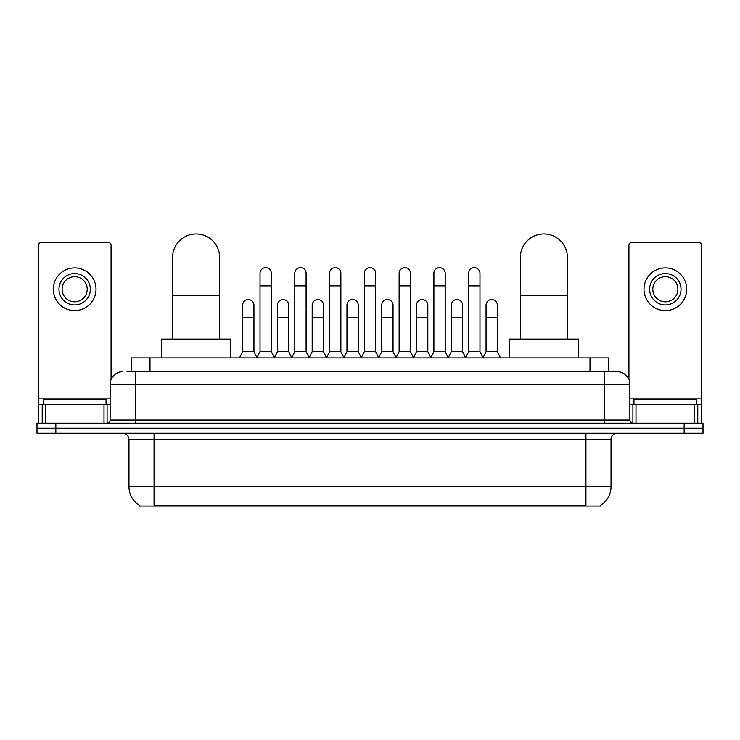 <?xml version="1.0" encoding="UTF-8"?>
<svg xmlns="http://www.w3.org/2000/svg" width="740" height="740" viewBox="0 0 740 740"><rect width="100%" height="100%" fill="white"/><g stroke="black" fill="none" stroke-linecap="round" stroke-linejoin="round"><path stroke-width="1.11" d="M127.076 371.73L135.235 371.73L127.076 371.73L131.165 371.73L131.165 357.92L608.835 357.92L608.835 371.73M600.371 505.438L600.371 506.058L139.629 506.058L139.629 505.438M139.814 505.549A21.969 21.969 0 0 1 128.963 486.596L154.068 486.596L154.068 505.549L585.932 505.549L585.932 486.596L611.037 486.596L611.037 439.523A6.281 6.281 0 0 1 617.317 433.242M128.963 486.596L128.963 439.523C128.584 435.703 126.494 433.612 122.683 433.242M600.186 505.549A21.969 21.969 0 0 0 611.037 486.596M55.833 423.197L703 423.197L703 428.22L37 428.22L37 433.242L55.833 433.242L55.833 428.22L37 428.22L37 423.197L55.833 423.197L55.833 428.22L703 428.22L703 433.242L55.833 433.242M122.683 371.73A12.552 12.552 0 0 0 110.131 384.282L110.131 420.061A3.136 3.136 0 0 1 106.986 423.197M617.317 371.73L604.765 371.73L617.317 371.73A12.552 12.552 0 0 1 629.87 384.282L629.87 420.061C630.054 421.967 631.1 423.012 633.015 423.197M629.87 384.282L135.235 384.282L135.235 371.73L604.765 371.73L604.765 420.061L629.87 420.061M106.051 404.364L106.051 399.341L43.281 399.341L43.281 404.364M104.007 423.197L104.007 404.364L45.316 404.364L45.316 423.197M111.074 379.509L111.074 245.56A3.136 3.136 0 0 0 107.929 242.415L41.394 242.415A3.136 3.136 0 0 0 38.258 245.56L38.258 404.364L45.316 404.364M104.007 404.364L110.131 404.364M38.258 423.197L38.258 404.364M74.666 273.55A15.697 15.697 0 0 0 58.969 289.248A15.697 15.697 0 0 0 74.666 304.936A15.697 15.697 0 0 0 90.354 289.248A15.697 15.697 0 0 0 74.666 273.55M74.666 276.695A12.552 12.552 0 0 0 62.105 289.248A12.552 12.552 0 0 0 74.666 301.8A12.552 12.552 0 0 0 87.218 289.248A12.552 12.552 0 0 0 74.666 276.695M74.666 310.587A21.34 21.34 0 0 0 96.006 289.248A21.34 21.34 0 0 0 74.666 267.899A21.34 21.34 0 0 0 53.317 289.248A21.34 21.34 0 0 0 74.666 310.587M696.719 404.364L696.719 399.341L633.949 399.341L633.949 404.364M172.587 339.087L172.587 257.483A23.541 23.541 0 0 1 196.128 233.942A23.541 23.541 0 0 1 219.66 257.483A23.541 23.541 0 0 0 196.128 233.942M219.66 339.087L219.66 257.483M230.649 357.92L230.649 339.087L161.597 339.087L161.597 357.92M520.34 339.087L520.34 257.483A23.541 23.541 0 0 1 543.872 233.942A23.541 23.541 0 0 1 567.413 257.483A23.541 23.541 0 0 0 543.872 233.942M567.413 339.087L567.413 257.483M578.403 357.92L578.403 339.087L509.351 339.087L509.351 357.92M256.891 357.92L260.027 351.639L271.321 351.639L274.466 357.92M271.321 351.639L271.321 273.3A5.652 5.652 0 0 0 265.679 267.649A5.652 5.652 0 0 1 266.03 267.667M260.027 351.639L260.027 285.853L271.321 285.853M260.027 285.853L260.027 273.3A5.652 5.652 0 0 1 265.679 267.649M291.662 357.92L294.798 351.639L306.101 351.639L309.237 357.92M306.101 351.639L306.101 273.3A5.652 5.652 0 0 0 300.449 267.649A5.652 5.652 0 0 1 300.801 267.667M294.798 351.639L294.798 285.853L306.101 285.853M294.798 285.853L294.798 273.3A5.652 5.652 0 0 1 300.449 267.649M326.433 357.92L329.578 351.639L340.872 351.639L344.017 357.92M340.872 351.639L340.872 273.3A5.652 5.652 0 0 0 335.229 267.649A5.652 5.652 0 0 1 335.581 267.667M329.578 351.639L329.578 285.853L340.872 285.853M329.578 285.853L329.578 273.3A5.652 5.652 0 0 1 335.229 267.649M361.213 357.92L364.348 351.639L375.652 351.639L378.788 357.92M375.652 351.639L375.652 273.3A5.652 5.652 0 0 0 370 267.649A5.652 5.652 0 0 1 370.351 267.667M364.348 351.639L364.348 285.853L375.652 285.853M364.348 285.853L364.348 273.3A5.652 5.652 0 0 1 370 267.649M395.983 357.92L399.128 351.639L410.423 351.639L413.568 357.92M410.423 351.639L410.423 273.3A5.652 5.652 0 0 0 404.771 267.649A5.652 5.652 0 0 1 405.132 267.667M399.128 351.639L399.128 285.853L410.423 285.853M399.128 285.853L399.128 273.3A5.652 5.652 0 0 1 404.771 267.649M430.763 357.92L433.899 351.639L445.203 351.639L448.338 357.92M445.203 351.639L445.203 273.3A5.652 5.652 0 0 0 439.551 267.649A5.652 5.652 0 0 1 439.902 267.667M433.899 351.639L433.899 285.853L445.203 285.853M433.899 285.853L433.899 273.3A5.652 5.652 0 0 1 439.551 267.649M465.534 357.92L468.679 351.639L479.973 351.639L483.109 357.92M479.973 351.639L479.973 273.3A5.652 5.652 0 0 0 474.322 267.649A5.652 5.652 0 0 1 474.682 267.667M468.679 351.639L468.679 285.853L479.973 285.853M468.679 285.853L468.679 273.3A5.652 5.652 0 0 1 474.322 267.649M239.501 357.92L242.637 351.639L253.94 351.639L256.983 357.725M253.94 351.639L253.94 305.185A5.652 5.652 0 0 0 248.64 299.552A5.652 5.652 0 0 1 253.94 305.185M242.637 351.639L242.637 317.747L253.94 317.747M242.637 317.747L242.637 305.185A5.652 5.652 0 0 1 248.64 299.552M274.364 357.725L277.417 351.639L288.711 351.639L291.754 357.725M288.711 351.639L288.711 305.185A5.652 5.652 0 0 0 283.42 299.552A5.652 5.652 0 0 1 288.711 305.185M277.417 351.639L277.417 317.747L288.711 317.747M277.417 317.747L277.417 305.185A5.652 5.652 0 0 1 283.42 299.552M309.144 357.725L312.188 351.639L323.491 351.639L326.534 357.725M323.491 351.639L323.491 305.185A5.652 5.652 0 0 0 318.191 299.552A5.652 5.652 0 0 1 323.491 305.185M312.188 351.639L312.188 317.747L323.491 317.747M312.188 317.747L312.188 305.185A5.652 5.652 0 0 1 318.191 299.552M343.915 357.725L346.968 351.639L358.262 351.639L361.305 357.725M358.262 351.639L358.262 305.185A5.652 5.652 0 0 0 352.971 299.552A5.652 5.652 0 0 1 358.262 305.185M346.968 351.639L346.968 317.747L358.262 317.747M346.968 317.747L346.968 305.185A5.652 5.652 0 0 1 352.971 299.552M378.695 357.725L381.738 351.639L393.032 351.639L396.085 357.725M393.032 351.639L393.032 305.185A5.652 5.652 0 0 0 387.742 299.552A5.652 5.652 0 0 1 393.032 305.185M381.738 351.639L381.738 317.747L393.032 317.747M381.738 317.747L381.738 305.185A5.652 5.652 0 0 1 387.742 299.552M413.466 357.725L416.509 351.639L427.812 351.639L430.856 357.725M427.812 351.639L427.812 305.185A5.652 5.652 0 0 0 422.522 299.552A5.652 5.652 0 0 1 427.812 305.185M416.509 351.639L416.509 317.747L427.812 317.747M416.509 317.747L416.509 305.185A5.652 5.652 0 0 1 422.522 299.552M448.246 357.725L451.289 351.639L462.583 351.639L465.636 357.725M462.583 351.639L462.583 305.185A5.652 5.652 0 0 0 457.292 299.552A5.652 5.652 0 0 1 462.583 305.185M451.289 351.639L451.289 317.747L462.583 317.747M451.289 317.747L451.289 305.185A5.652 5.652 0 0 1 457.292 299.552M483.016 357.725L486.06 351.639L497.363 351.639L500.499 357.92M497.363 351.639L497.363 305.185A5.652 5.652 0 0 0 492.072 299.552A5.652 5.652 0 0 1 497.363 305.185M486.06 351.639L486.06 317.747L497.363 317.747M486.06 317.747L486.06 305.185A5.652 5.652 0 0 1 492.072 299.552M694.684 423.197L694.684 404.364L635.993 404.364L635.993 423.197M701.742 423.197L701.742 404.364L701.742 423.197M694.684 404.364L701.742 404.364L701.742 245.56A3.136 3.136 0 0 0 698.606 242.415L632.071 242.415A3.136 3.136 0 0 0 628.926 245.56L628.926 379.509M629.87 404.364L635.993 404.364M665.334 273.55A15.697 15.697 0 0 0 649.646 289.248A15.697 15.697 0 0 0 665.334 304.936A15.697 15.697 0 0 0 681.031 289.248A15.697 15.697 0 0 0 665.334 273.55M665.334 276.695A12.552 12.552 0 0 0 652.782 289.248A12.552 12.552 0 0 0 665.334 301.8A12.552 12.552 0 0 0 677.896 289.248A12.552 12.552 0 0 0 665.334 276.695M665.334 310.587A21.34 21.34 0 0 0 686.683 289.248A21.34 21.34 0 0 0 665.334 267.899A21.34 21.34 0 0 0 643.994 289.248A21.34 21.34 0 0 0 665.334 310.587M583.425 506.058L583.425 505.438M156.575 506.058L156.575 505.438M149.998 371.73L149.998 357.92M590.002 371.73L590.002 357.92M585.932 433.242L585.932 439.523L128.963 439.523M611.037 439.523L585.932 439.523L585.932 486.596L154.068 486.596L154.068 433.242M684.167 433.242L684.167 423.197M135.235 423.197L135.235 384.282L110.131 384.282M110.131 420.061L604.765 420.061L604.765 423.197M110.131 398.092L38.258 398.092M107.097 404.364L107.097 423.197M38.304 404.364L38.304 423.197M42.226 423.197L42.226 404.364M172.587 295.149L219.66 295.149M520.34 295.149L567.413 295.149M701.742 398.092L629.87 398.092M701.696 423.197L701.696 404.364M697.774 404.364L697.774 423.197M632.904 423.197L632.904 404.364"/></g></svg>
